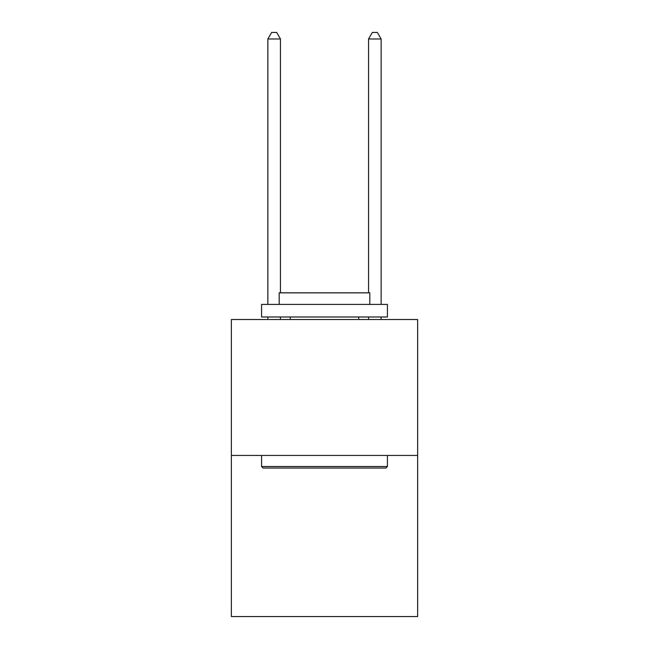 <?xml version="1.0" encoding="UTF-8"?>
<svg xmlns="http://www.w3.org/2000/svg" width="649" height="649" viewBox="0 0 649 649"><rect width="100%" height="100%" fill="white"/><g stroke="black" fill="none" stroke-linecap="round" stroke-linejoin="round"><path stroke-width="0.97" d="M417.64 455.444L417.64 319.519L231.36 319.519L231.36 616.55L417.64 616.55L417.64 455.444L231.36 455.444M385.92 468.034L263.08 468.034L261.571 466.526L387.429 466.526L385.92 468.034M261.571 304.413L387.429 304.413L387.429 316.996L261.571 316.996L261.571 304.413M369.808 304.413L369.808 292.837L279.192 292.837L279.192 304.413M261.571 455.444L261.571 466.526M387.429 455.444L387.429 466.526M290.265 316.996L290.265 319.519M358.735 316.996L358.735 319.519M280.449 292.837L280.449 38.997L267.859 38.997L267.859 304.413M267.859 316.996L267.859 319.519M280.449 316.996L280.449 319.519M267.859 38.997L271.639 32.45L276.669 32.45L280.449 38.997M381.141 319.519L381.141 316.996M381.141 304.413L381.141 38.997L368.551 38.997L368.551 292.837M368.551 319.519L368.551 316.996M368.551 38.997L372.331 32.45L377.361 32.45L381.141 38.997"/></g></svg>
